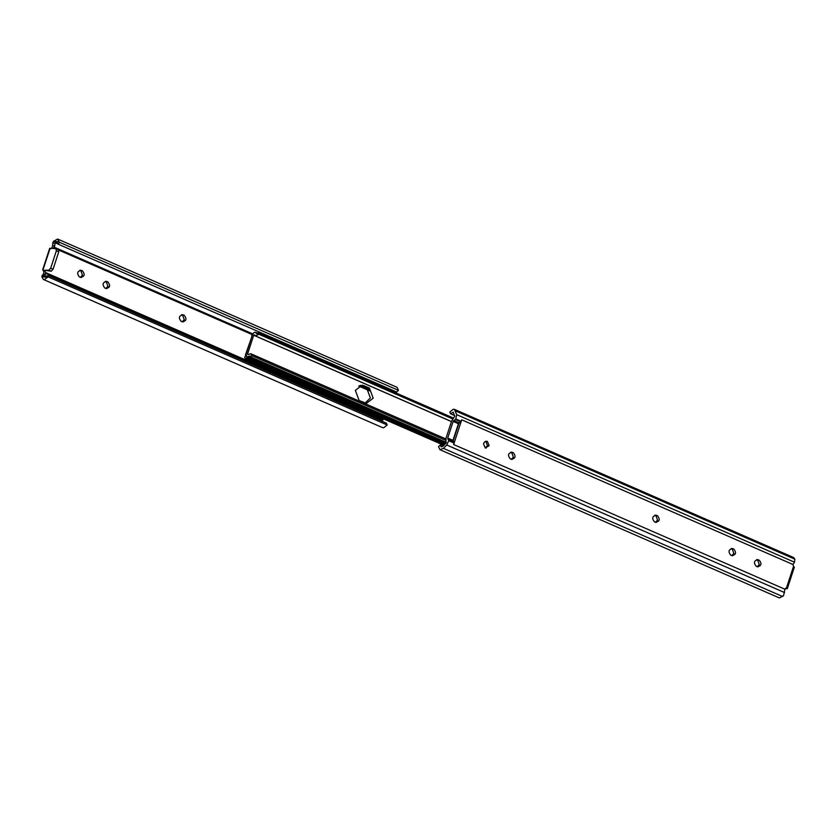 <?xml version="1.0" encoding="UTF-8"?>
<svg xmlns="http://www.w3.org/2000/svg" width="837" height="837" viewBox="0 0 837 837"><rect width="100%" height="100%" fill="white"/><g stroke="black" fill="none" stroke-linecap="round" stroke-linejoin="round"><path stroke-width="1.26" d="M252.837 363.582L257.221 365.33M257.733 365.466L256.949 365.058M269.807 370.99L274.18 372.747M274.693 372.883L273.908 372.465M286.767 378.397L291.14 380.155M303.726 385.815L308.1 387.562M308.612 387.698L307.838 387.28M320.686 393.223L325.07 394.97M324.798 394.698L325.562 395.106M337.646 400.63L342.03 402.377M341.758 402.105L342.521 402.524M354.606 408.037L358.989 409.785M359.491 409.921L358.717 409.513M371.565 415.445L375.949 417.192M246.015 358.864L245.837 359.418L264.555 367.098L264.23 368.113L259.031 366.344L259.292 365.497L259.031 366.344L257.639 365.738L259.01 366.334M261.761 366.575L262.337 367.788L267.62 369.598L267.955 368.583L264.471 367.38M259.177 333.199L260.192 333.032L273.751 338.954L273.427 339.968M276.817 341.454L277.152 340.439L276.147 340.607M263.833 368.301L267.955 368.583L281.514 374.505L281.19 375.52L275.99 373.752L276.252 372.904L275.99 373.752L274.599 373.145L275.969 373.752M285.281 377.822L279.296 375.206L284.58 377.006L284.915 375.991L281.431 374.788M285.291 377.811L279.328 375.206L278.721 373.982M277.152 340.439L290.721 346.361L290.387 347.376M293.777 348.862L294.111 347.847L293.107 348.014M280.793 375.719L284.915 375.991L298.474 381.913L298.15 382.927L292.95 381.17L293.212 380.312L292.95 381.17L291.558 380.563L292.929 381.159M295.681 381.39L296.288 382.624L302.251 385.229L296.256 382.614L301.54 384.413L301.875 383.398L298.39 382.195M294.111 347.847L307.681 353.779L307.346 354.794M310.736 356.269L311.071 355.254L310.067 355.422M297.752 383.126L301.875 383.398L315.444 389.331L315.11 390.345L309.91 388.577L310.171 387.719L309.91 388.577L308.518 387.97L309.889 388.567M312.64 388.807L313.247 390.032L319.211 392.637L313.216 390.021L318.499 391.821L318.834 390.806L315.35 389.603M311.071 355.254L324.641 361.186L324.306 362.201M327.696 363.676L328.031 362.662L327.026 362.829M314.712 390.534L318.834 390.806L332.404 396.738L332.069 397.753L326.869 395.985L327.131 395.127L326.869 395.985L325.488 395.378L326.848 395.974M329.6 396.215L330.186 397.429L335.459 399.228L335.794 398.213L332.31 397.01M328.031 362.662L341.601 368.594L341.266 369.609M344.656 371.084L344.99 370.069L343.986 370.236M331.672 397.941L335.794 398.213L349.364 404.145L349.029 405.16L343.84 403.392L344.091 402.545L343.84 403.392L342.448 402.785L343.808 403.382M346.56 403.622L347.146 404.836L352.419 406.646L352.754 405.621L349.27 404.417M344.99 370.069L358.56 376.001L358.226 377.016M361.615 378.502L361.95 377.487L360.946 377.654M363.52 411.03L364.126 412.254L370.09 414.859L364.105 412.243L369.379 414.053L369.713 413.039L366.229 411.835M348.631 405.349L352.754 405.621L366.324 411.553L365.989 412.568L360.799 410.8L361.05 409.952L360.799 410.8L359.408 410.193L360.778 410.789M378.586 385.909L378.91 384.894L377.905 385.062M361.95 377.487L375.52 383.409L375.185 384.424M365.591 412.756L369.713 413.039L383.283 418.96L382.948 419.975L377.728 418.197L377.55 417.161L377.728 418.197L376.368 417.6L377.707 418.186M378.91 384.894L392.48 390.816L392.145 391.831M250.985 361.176L250.661 362.191L245.429 360.402L251.362 362.996L245.408 360.402M245.262 359.366L245.503 358.634M260.192 333.032L259.857 334.047M369.379 414.053L382.948 419.975M250.661 362.191L264.23 368.113M352.419 406.646L365.989 412.568M335.459 399.228L349.029 405.16M318.499 391.821L332.069 397.753M301.54 384.413L315.11 390.345M284.58 377.006L298.15 382.927M267.62 369.598L281.19 375.52M182.152 321.816L184.266 319.629L182.612 315.193L181.577 314.743L182.403 314.66M182.121 321.806C186.337 321.167 187.038 319.002 184.245 315.308L183.23 314.858C179.024 315.497 178.312 317.662 181.106 321.356L182.958 322.004M105.828 288.472L107.942 286.296L106.289 281.86L105.253 281.399L106.079 281.316M105.797 288.462C110.013 287.823 110.714 285.658 107.921 281.964L106.906 281.525C102.7 282.163 101.988 284.329 104.782 288.022L106.634 288.671M80.383 277.361L82.507 275.174L80.854 270.749L79.808 270.288L80.634 270.205M80.362 277.35C84.568 276.712 85.28 274.546 82.486 270.853L81.471 270.414C77.255 271.042 76.554 273.218 79.348 276.911L81.189 277.56M49.99 248.641L43.011 269.796L43.995 272.475L43.21 274.17L45.449 274.316L45.627 272.58L44.497 270.267L51.214 271.219L53.045 269.273L58.757 251.801L58.454 249.75L55.88 248.662L56.382 250.765L50.67 268.227L48.839 270.184L44.497 270.267M41.85 276.827L47.667 277.225L44.351 279.6L43.367 279.464L41.85 276.827L43.21 274.17M41.923 275.551L44.33 275.718L45.449 274.316M44.33 275.718L44.602 276.702M45.721 276.608L44.204 275.948L48.012 275.959L48.002 276.827L387.175 424.987L383.712 427.759L382.582 427.644L43.367 279.464M48.012 275.959L47.217 275.907M53.202 248.484L54.75 245.858L55.054 242.74L56.654 241.924L58.475 244.31L59.312 242.217L57.607 239.058L53.432 241.38L59.26 241.767M50.628 248.767L52.072 247.773L53.432 241.38M50.042 248.265L55.88 248.662M382.907 419.201L382.415 421.429M393.934 390.848L393.097 391.695M59.312 242.217L398.485 390.377L396.602 392.019L58.475 244.31M398.485 390.377L397.062 387.322L57.847 239.141M48.295 275.478L386.412 423.177L387.175 424.987M377.016 417.883L376.912 417.297M453.288 440.513L453.173 441.413M458.257 424.213L459.126 423.208M245.89 355.327L245.398 355.108L251.487 337.667M249.844 358.508L248.17 359.083L247.585 358.362L244.99 358.414L244.645 357.054L245.911 355.861M246.957 357.598L247.585 358.362M360.674 385.313L366.606 387.876L370.372 397.993L365.068 403.089M244.99 358.414L252.544 361.71M257.786 364.001L269.504 369.127M274.745 371.408L286.463 376.535M291.705 378.826L303.423 383.942M308.665 386.234L320.383 391.35M325.624 393.641L337.342 398.757M342.584 401.049L354.302 406.165M359.544 408.456L371.272 413.572M376.504 415.863L443.903 445.305M251.853 336.547L251.634 335.679L252.826 334.423M363.98 385.7L369.41 388.065L373.176 398.182L366.46 403.35L359.136 400.515L355.369 390.398L362.086 385.229L363.98 385.7L361.176 385.512M446.142 442.951L248.275 356.52L246.612 357.096L246.151 353.988L252.314 335.135C253.653 332.279 254.877 331.557 255.976 332.98L255.379 332.258L258.026 333.419M452.775 418.971L258.915 334.277L258.57 332.927L255.976 332.98L256.593 333.743M258.915 334.277L255.442 335.93L254.458 334.79L253.716 335.229L254.458 334.79M248.244 354.375L247.553 354.082L247.993 354.595L247.553 354.082L253.716 335.229L451.436 421.597M247.993 354.595L250.744 353.706L251.927 355.662L250.723 356.918L250.033 355.924L248.275 356.52M453.612 418.123L258.57 332.927M446.362 442.375L250.723 356.918M445.786 440.346L251.927 355.662M483.524 443.892C484.215 441.758 485.512 440.942 487.406 441.434L489.122 445.671L485.282 447.931L483.524 443.892M486.579 441.235L487.406 441.434M485.753 441.319L487.49 445.566L485.314 447.941L486.119 448.14M511.512 452.126L513.363 452.775C516.157 456.468 515.446 458.634 511.24 459.272L510.214 458.822C507.431 455.129 508.132 452.963 512.338 452.325L510.706 452.221L511.731 452.66L513.374 457.096L511.261 459.283M512.066 459.471L511.24 459.272M657.526 515.749C660.32 519.442 659.608 521.608 655.402 522.246L654.388 521.807C651.594 518.103 652.305 515.937 656.511 515.299L657.526 515.749L655.894 515.644L657.547 520.07L655.423 522.257L656.229 522.455M654.848 515.184L655.894 515.644M655.674 515.1L654.879 515.194M731.998 548.444L733.85 549.093C736.644 552.786 735.932 554.952 731.726 555.59L730.711 555.14C727.918 551.447 728.629 549.281 732.835 548.643L731.203 548.538L732.218 548.978L733.871 553.414L731.747 555.601L732.553 555.789M757.443 559.555L759.295 560.204C762.078 563.897 761.377 566.063 757.171 566.701L756.146 566.251C753.352 562.558 754.064 560.392 758.27 559.754L756.638 559.65L757.652 560.089L759.305 564.525L757.192 566.712L757.998 566.9M782.658 596.54L443.443 448.36L439.938 449.678L779.393 597.942L783.568 595.62L784.928 589.227L786.372 588.233L786.958 588.735L786.372 588.233L793.518 566.377L793.989 567.204M786.958 588.735L785.43 588.631M793.518 566.377L793.005 564.525L794.47 562.202L456.678 414.639L454.418 409.356L793.633 557.536L794.868 559.168L455.652 410.988M794.868 559.168L794.47 562.202M454.418 409.356L453.288 409.241L449.825 412.013L450.588 413.823L453.204 412.128L454.753 416.167L451.53 421.304L446.09 437.95L445.88 443.286L443.014 446.205L441.151 446.906L440.398 444.981L438.515 446.623L439.938 449.678M456.678 414.639L455.809 418.992L453.162 421.409L447.722 438.054L448.705 440.722L446.759 445.002L443.443 448.36M793.005 564.525L461.721 419.818L460.632 421.775L455.38 419.473M461.721 419.818L453.644 444.52L453.968 443.024L452.984 440.356L458.425 423.71L460.632 421.775M453.026 441.308L459.074 422.8M454.585 415.57L450.588 413.823M443.066 446.152L440.398 444.981M252.554 364.472C250.315 363.038 251.55 363.122 256.258 364.723M269.514 371.89C267.275 370.456 268.51 370.529 273.218 372.13M286.474 379.297C284.235 377.864 285.469 377.947 290.177 379.538M291.653 380.28L290.868 379.872M303.433 386.704C301.194 385.271 302.429 385.355 307.137 386.956M320.393 394.112C318.154 392.679 319.389 392.762 324.097 394.363M337.353 401.519C335.114 400.086 336.348 400.17 341.057 401.77M354.313 408.927C352.074 407.493 353.308 407.577 358.016 409.178M358.707 386.056L369.797 390.9M359.743 385.564L368.845 389.54M371.272 416.334C369.033 414.901 370.268 414.985 374.976 416.585M376.451 417.318L375.677 416.92M182.612 315.193L184.245 315.308M106.289 281.86L107.921 281.964M80.854 270.749L82.486 270.853M58.757 251.801L56.382 250.765M53.045 269.273L50.67 268.227M51.214 271.219L48.839 270.184M57.858 243.326L58.663 243.379M52.574 242.971L54.98 243.138M52.511 245.712L54.75 245.858M376.995 418.542L382.247 420.833M45.627 272.58L245.178 359.753M45.596 273.343L251.267 363.195M257.566 365.936L268.227 370.603M274.526 373.354L285.187 378.01M291.485 380.762L302.157 385.418M308.445 388.169L319.117 392.825M325.405 395.577L336.076 400.232M342.364 402.984L353.036 407.65M359.324 410.392L369.996 415.058M376.284 417.799L376.859 418.05M53.704 247.878L55.42 248.631M58.799 250.106L252.471 334.706M54.154 247.156L252.847 333.953M55.054 242.74L58.412 244.205M369.41 388.065L366.606 387.876M257.576 333.681L255.976 332.98M513.363 452.775L511.731 452.66M733.85 549.093L732.218 548.978M759.295 560.204L757.652 560.089M787.01 588.359L785.472 588.254M461.072 421.283L455.809 418.992M459.021 422.831L453.769 420.54M458.425 423.71L453.162 421.409M452.984 440.356L447.722 438.054M452.995 441.277L447.743 438.975M453.863 442.501L448.601 440.199M453.968 443.024L448.705 440.722M784.928 589.227L453.644 444.52M784.551 592.554L446.759 445.002M267.076 335.438L267.149 336.066M251.016 364.032L251.445 362.86M252.418 361.793L253.339 361.333M257.524 363.164L257.806 364.147M284.036 342.846L284.109 343.473M267.976 371.44L268.405 370.268M269.378 369.201L270.299 368.74M274.484 370.571L274.766 371.555M300.996 350.253L301.069 350.881M284.936 378.847L285.365 377.675M286.338 376.619L287.258 376.158M291.443 377.979L291.726 378.973M317.955 357.661L318.029 358.299M334.915 365.068L334.988 365.706M351.875 372.475L351.948 373.114M368.835 379.893L368.908 380.521M385.805 387.301L385.867 387.929M301.895 386.255L302.324 385.093M303.297 384.026L304.218 383.566M308.403 385.386L308.686 386.38M318.855 393.662L319.284 392.501M320.257 391.434L321.178 390.973M325.363 392.794L325.645 393.788M335.815 401.08L336.244 399.908M337.227 398.841L338.138 398.381M342.323 400.212L342.605 401.195M352.775 408.487L353.204 407.316M354.187 406.248L355.108 405.788M359.282 407.619L359.575 408.602M369.745 415.895L370.163 414.723M371.147 413.656L372.067 413.196M376.242 415.026L376.535 416.01M42.645 269.859L49.686 248.338M248.17 359.083L444.395 444.792M255.442 335.93L451.446 421.545M246.612 357.096L445.294 443.882M250.744 353.706L445.839 438.933M787.314 588.662L794.355 567.141"/></g></svg>
